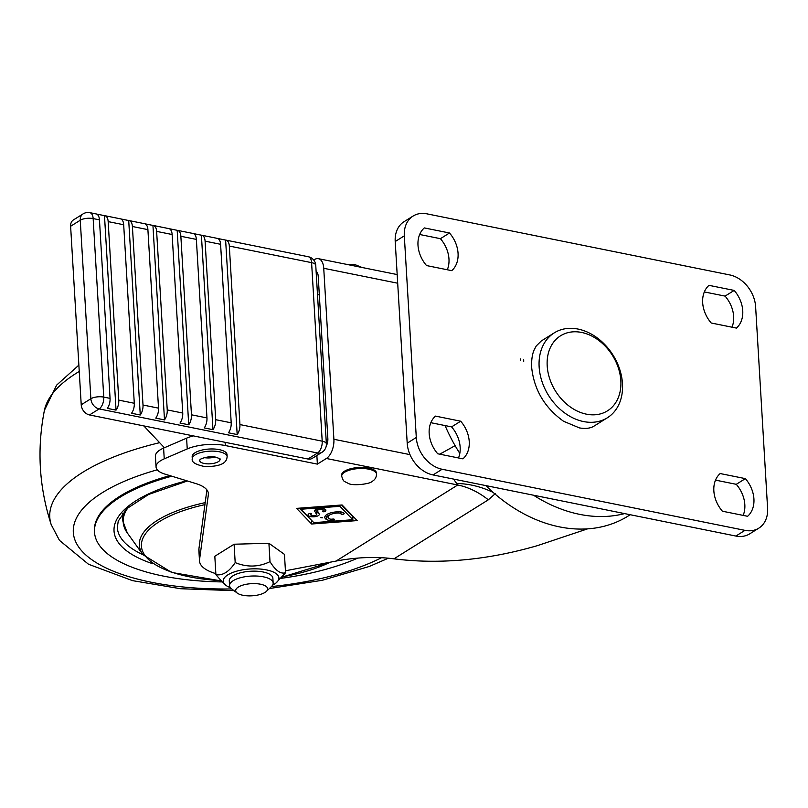 <?xml version="1.0" encoding="UTF-8"?>
<svg xmlns="http://www.w3.org/2000/svg" width="808" height="808" viewBox="0 0 808 808"><rect width="100%" height="100%" fill="white"/><g stroke="black" fill="none" stroke-linecap="round" stroke-linejoin="round"><path stroke-width="1.21" d="M455.096 445.652A73.366 2.384 -29.8 0 1 439.734 454.177M313.726 260.045L314.554 259.53A15.14 7.999 -78.6 0 1 318.372 258.671A15.14 7.999 -78.6 0 1 323.735 268.286L333.896 439.279A15.14 7.999 -78.6 0 1 326.371 458.49L317.372 464.115L225.311 445.541A30.28 11.494 176.6 0 0 187.234 448.925L164.236 458.843A27.947 10.615 176.6 0 0 156.055 467.024A27.947 10.615 176.6 0 0 164.882 474.094L195.889 483.578A39.592 15.039 -3.4 0 1 208.393 493.587A39.592 15.039 -3.4 0 1 208.353 494.718L199.556 559.58A48.914 18.574 176.6 0 0 199.505 560.964A48.914 18.574 176.6 0 0 215.847 573.609M285.426 570.781L336.077 561.065L457.742 484.992L453.541 479.083M493.183 492.456A73.366 59.014 27.9 0 0 457.267 483.507M587.578 528.856L537.583 545.592C487.456 560.146 439.572 564.56 393.94 558.833L488.315 499.819L495.395 493.577M316.11 271.347A8.151 4.313 101.4 0 1 318.211 276.205L327.856 438.593A8.151 4.313 101.4 0 1 326.21 446.137M316.867 455.5L317.372 464.115M342.097 504.96L296.587 508.373L311.646 524.008L357.166 520.594L342.097 504.96M339.936 506.313L352.864 519.726L313.807 522.655L300.889 509.242L339.936 506.313L339.865 505.131M322.644 517.817L320.816 517.706L322.644 517.817M316.524 514.292L314.767 511.282A5.636 2.141 176.6 0 1 314.645 510.888A5.636 2.141 176.6 0 1 320.14 508.414A5.636 2.141 176.6 0 1 325.887 510.222A5.636 2.141 176.6 0 1 324.988 511.474A1.364 0.515 176.6 0 1 323.473 511.777A1.364 0.515 176.6 0 1 322.473 511.343A1.364 0.515 176.6 0 1 322.695 511.04A2.909 1.101 176.6 0 0 323.17 510.383A2.909 1.101 176.6 0 0 320.2 509.454A2.909 1.101 176.6 0 0 317.362 510.727A2.909 1.101 176.6 0 0 317.433 510.929L319.18 513.938A5.636 2.141 176.6 0 1 319.311 514.332A5.636 2.141 176.6 0 1 313.817 516.807A5.636 2.141 176.6 0 1 308.06 514.999A5.636 2.141 176.6 0 1 309.01 513.716A1.364 0.515 176.6 0 1 310.524 513.423A1.364 0.515 176.6 0 1 311.504 513.868A1.364 0.515 176.6 0 1 311.292 514.161A2.909 1.101 176.6 0 0 310.787 514.837A2.909 1.101 176.6 0 0 313.746 515.767A2.909 1.101 176.6 0 0 316.584 514.494A2.909 1.101 176.6 0 0 316.524 514.292L316.332 511.06A2.909 1.101 -3.4 0 1 316.393 511.272A2.909 1.101 -3.4 0 1 316.352 511.474M338.532 513.029A2.909 1.101 176.6 0 1 340.966 513.949A1.636 0.626 176.6 0 0 342.794 514.282A1.636 0.626 176.6 0 0 344.158 513.585A1.636 0.626 176.6 0 0 344.147 513.514A6.151 2.333 176.6 0 0 338.825 511.787A12.504 4.747 176.6 0 0 324.796 517.322A12.504 4.747 176.6 0 0 326.462 519.514A6.151 2.333 176.6 0 0 333.371 520.251A1.636 0.626 176.6 0 0 334.583 519.574A1.636 0.626 176.6 0 0 332.785 519.059A2.909 1.101 176.6 0 1 329.321 518.786A9.262 3.515 176.6 0 1 328.028 517.13A9.262 3.515 176.6 0 1 338.532 513.029L338.451 511.787M206.909 489.901L198.919 548.824A48.914 18.574 176.6 0 0 198.859 550.208L199.505 560.964M193.324 435.896A30.28 11.494 176.6 0 0 186.597 438.168L163.6 448.087A27.947 10.615 176.6 0 0 155.419 456.267L156.055 467.024M393.94 558.833C375.781 556.47 356.49 557.207 336.077 561.065M315.504 509.656L316.332 511.06M316.504 513.1A5.636 2.141 176.6 0 0 318.251 512.343M325.442 515.666A12.504 4.747 176.6 0 0 326.27 516.282A6.151 2.333 176.6 0 0 328.018 516.928M299.303 508.171L311.969 520.736M352.743 517.686L354.247 517.575M341.582 505L352.672 516.504L352.864 519.726M311.292 514.161L311.262 513.585M324.988 511.474L324.846 509.08M340.966 513.949L340.845 511.919M300.889 509.242L300.818 508.06M311.646 524.008L311.454 520.776M445.087 425.574A144.41 109.646 58 0 0 459.813 453.409M485.83 485.598A144.41 109.646 58 0 0 628.23 515.979L630.23 514.726M404.313 235.845L395.213 241.531A29.118 22.109 -122 0 1 404.01 221.725L413.1 216.049A29.118 22.109 58 0 0 404.313 235.845L416.292 437.481A29.118 22.109 58 0 0 442.117 469.256L744.966 530.361A29.118 22.109 58 0 0 758.803 528.159A29.118 22.109 58 0 0 767.6 508.363L755.621 306.717A29.118 22.109 58 0 0 729.796 274.942L426.937 213.847A29.118 22.109 58 0 0 413.1 216.049M758.803 528.159L749.713 533.846A29.118 22.109 -122 0 1 735.876 536.047L433.027 474.942A29.118 22.109 -122 0 1 407.202 443.168L395.213 241.531M458.49 457.964A27.724 21.048 58 0 0 451.591 426.887L430.836 422.695M447.309 269.761A27.724 21.048 -122 0 0 440.411 238.683L419.655 234.492M715.514 480.124L736.27 484.315A27.724 21.048 -122 0 1 743.168 515.393M731.987 327.2A27.724 21.048 58 0 0 725.089 296.112L704.334 291.93M462.923 458.853L437.724 453.773A27.724 21.048 58 0 1 435.492 416.11L460.681 421.2A27.724 21.048 58 0 1 462.923 458.853M424.311 227.917L449.5 232.997A27.724 21.048 -122 0 1 451.743 270.66L426.543 265.569A27.724 21.048 -122 0 1 424.311 227.917M747.602 516.292L722.403 511.212A27.724 21.048 -122 0 1 720.17 473.549L745.37 478.629A27.724 21.048 -122 0 1 747.602 516.292M708.99 285.345L734.189 290.425A27.724 21.048 58 0 1 736.421 328.088L711.222 323.008A27.724 21.048 58 0 1 708.99 285.345M451.591 426.887L460.681 421.2M440.411 238.683L449.5 232.997M736.27 484.315L745.37 478.629M725.089 296.112L734.189 290.425M539.138 366.913A50.076 38.026 -122 0 1 554.268 332.856A50.076 38.026 -122 0 1 597.385 338.007A50.076 38.026 -122 0 1 622.483 383.719A50.076 38.026 -122 0 1 607.364 417.776A50.076 38.026 -122 0 1 564.247 412.625A50.076 38.026 -122 0 1 539.138 366.913M547.198 365.883A44.258 33.603 -122 0 1 600.334 341.632A44.258 33.603 -122 0 1 604.546 412.413A44.258 33.603 -122 0 1 547.198 365.883M215.696 419.685L231.199 422.816L220.594 244.289L205.091 241.168L215.696 419.685A9.312 4.919 101.4 0 1 212.958 429.674L201.404 235.199L193.445 233.593M205.091 241.168A9.312 4.919 -78.6 0 0 201.788 235.249A9.312 4.919 -78.6 0 0 201.404 235.199M239.925 424.574L322.2 441.178L311.595 262.651L229.321 246.056L239.925 424.574A9.312 4.919 101.4 0 1 237.178 434.563L225.624 240.087L217.675 238.481M196.364 239.4L180.861 236.279A9.312 4.919 -78.6 0 0 177.558 230.361L193.072 233.482A9.312 4.919 -78.6 0 1 196.364 239.4L206.969 417.928A9.312 4.919 101.4 0 1 204.232 427.907L212.958 429.674M180.861 236.279L191.466 414.797A9.312 4.919 101.4 0 1 188.729 424.786L177.174 230.31L169.215 228.704M172.134 234.512L156.631 231.391A9.312 4.919 -78.6 0 0 153.328 225.472L168.842 228.603A9.312 4.919 -78.6 0 1 172.134 234.512L182.739 413.039A9.312 4.919 101.4 0 1 180.002 423.028L188.729 424.786M156.631 231.391L167.236 409.909A9.312 4.919 101.4 0 1 164.499 419.897L152.944 225.422L144.986 223.816M147.904 229.634L132.401 226.503A9.312 4.919 -78.6 0 0 129.108 220.584L144.612 223.715A9.312 4.919 -78.6 0 1 147.904 229.634L158.519 408.151A9.312 4.919 101.4 0 1 155.772 418.14L164.499 419.897M132.401 226.503L143.006 405.02A9.312 4.919 101.4 0 1 140.269 415.009L128.714 220.534L120.756 218.928M123.685 224.745L108.171 221.614A9.312 4.919 -78.6 0 0 104.878 215.696L120.382 218.827A9.312 4.919 -78.6 0 1 123.685 224.745L134.29 403.263A9.312 4.919 101.4 0 1 131.542 413.252L140.269 415.009M108.171 221.614L118.776 400.132A9.312 4.919 101.4 0 1 116.039 410.121L104.484 215.645L96.526 214.039M99.455 219.857L93.152 218.584A9.312 4.919 -78.6 0 0 89.85 212.666L96.152 213.938A9.312 4.919 -78.6 0 1 99.455 219.857L110.06 398.374A9.312 4.919 101.4 0 1 107.323 408.363L116.039 410.121M229.321 246.056A9.312 4.919 -78.6 0 0 226.018 240.138A9.312 4.919 -78.6 0 0 225.624 240.087M231.199 422.816A9.312 4.919 101.4 0 1 228.462 432.795L237.178 434.563M89.85 212.666L89.85 212.666A9.312 9.312 0 0 0 83.073 213.898A9.312 7.07 58 0 0 80.255 220.231A9.312 3.535 176.6 0 1 93.152 218.584L103.757 397.102A9.312 4.919 101.4 0 1 99.132 408.919L317.574 452.995A9.312 7.07 58 0 0 321.998 452.288A9.312 9.312 0 0 0 326.361 443.834L315.756 265.317A9.312 9.312 0 0 0 308.292 256.732L226.018 240.138M326.361 443.834A9.312 3.535 -3.4 0 0 322.2 441.178A9.312 4.919 101.4 0 1 317.574 452.995L307.929 459.015A9.312 7.07 -122 0 0 312.363 458.318L321.998 452.288M308.292 256.732A9.312 4.919 -78.6 0 1 311.595 262.651A9.312 3.535 -3.4 0 1 315.756 265.317M220.594 244.289A9.312 4.919 -78.6 0 0 217.291 238.37L201.788 235.249M110.06 398.374L103.757 397.102A9.312 3.535 176.6 0 0 90.87 398.758L80.255 220.231L70.619 226.26A9.312 7.07 -122 0 1 73.437 219.928L83.073 213.898M70.619 226.26L81.224 404.778A9.312 7.07 -122 0 0 89.486 414.948L307.929 459.015M143.814 425.907L164.408 447.743M327.866 439.926L326.139 440.057M326.21 441.38L327.745 441.269M319.311 294.738L317.514 294.87M227.159 456.772L227.038 454.621A17.473 6.636 176.6 0 0 219.241 449.632A17.473 6.636 176.6 0 0 201.172 450.268A17.473 6.636 176.6 0 0 192.163 456.692L192.284 458.843C191.355 462.055 195.445 464.62 204.555 466.509C226.846 466.923 226.644 459.156 227.159 456.772A17.473 6.636 176.6 0 0 219.655 451.844A17.473 6.636 176.6 0 0 219.362 451.783A17.473 6.636 176.6 0 0 201.303 452.419A17.473 6.636 176.6 0 0 192.284 458.843M341.683 476.225L341.622 475.154A17.473 6.636 -3.4 0 1 344.521 471.185A17.473 6.636 -3.4 0 1 363.903 467.489A17.473 6.636 -3.4 0 1 376.498 473.084L376.558 474.155A17.473 6.636 176.6 0 0 358.732 468.569A17.473 6.636 176.6 0 0 341.683 476.225C343.713 482.194 343.36 480.669 348.208 483.376C352.783 486.264 370.751 483.861 371.943 481.477C374.821 480.002 376.356 477.568 376.558 474.155M266.408 591.365A16.009 6.08 176.6 0 0 260.519 584.214A16.009 6.08 176.6 0 0 241.188 585.679A16.009 6.08 176.6 0 0 237.249 593.092A16.009 6.08 176.6 0 0 242.844 595.264A16.009 6.08 176.6 0 0 266.408 591.365L271.438 586.578A21.836 8.292 176.6 0 0 273.154 583.063A21.836 8.292 176.6 0 0 263.408 576.831A21.836 8.292 176.6 0 0 240.834 577.619A21.836 8.292 176.6 0 0 229.563 585.659A21.836 8.292 176.6 0 0 231.684 588.941A174.609 66.306 176.6 0 1 102.343 492.668A174.609 66.306 176.6 0 1 102.959 492.284A174.609 66.306 176.6 0 1 157.247 469.801M272.609 585.144A27.876 10.585 176.6 0 0 276.073 582.922A27.876 10.585 176.6 0 0 266.458 569.903A27.876 10.585 176.6 0 0 232.239 572.67A27.876 10.585 176.6 0 0 226.654 585.851A27.876 10.585 176.6 0 0 230.361 587.658M273.154 583.063L272.872 578.225A21.836 8.292 176.6 0 0 257.126 571.236A21.836 8.292 176.6 0 0 232.906 575.851A21.836 8.292 176.6 0 0 229.28 580.821L229.563 585.659M268.913 543.269L284.456 554.379L285.547 572.761C280.669 574.256 275.498 570.549 270.003 561.651L268.913 543.269L234.098 544.218L214.817 556.268L215.908 574.66L224.432 584.416L226.654 585.851M270.003 561.651C258.712 567.165 247.107 567.479 235.189 562.6C229.068 571.812 222.644 575.831 215.908 574.66M276.073 582.922L285.547 572.761M235.189 562.6L234.098 544.218M221.442 581.911A153.49 58.287 -3.4 0 1 94.496 532.169L94.435 531.088A153.49 58.287 -3.4 0 1 119.927 496.213A153.49 58.287 -3.4 0 1 169.912 475.629M94.496 532.169A153.49 58.287 -3.4 0 1 119.988 497.294A153.49 58.287 -3.4 0 1 171.801 476.205M357.793 558.086A153.49 58.287 -3.4 0 1 281.154 578.336M323.735 268.286L397.698 283.214M409.989 454.631L333.896 439.279M488.315 499.819A73.366 55.701 58 0 0 457.742 484.992L326.371 458.49M317.039 272.256L316.16 272.074M198.919 548.824L199.556 559.58M208.222 492.476L208.353 494.718M163.6 448.087L164.236 458.843M186.597 438.168L187.234 448.925M225.119 442.309L225.311 445.541M314.767 511.282L314.726 510.474M326.462 519.514L326.27 516.282M333.371 520.251L333.3 519.039M533.502 495.213A144.41 109.646 58 0 0 624.604 513.595M520.473 358.893L520.584 360.439A78.679 59.742 -122 0 1 520.473 358.893M744.966 530.361L735.876 536.047M442.117 469.256L433.027 474.942M416.292 437.481L407.202 443.168M523.746 361.267A74.487 56.55 -122 0 1 523.645 359.802L523.746 361.267M191.466 414.797L206.969 417.928M167.236 409.909L182.739 413.039M143.006 405.02L158.519 408.151M118.776 400.132L134.29 403.263M89.486 414.948L99.132 408.919A9.312 7.07 58 0 1 90.87 398.758L81.224 404.778M220.029 459.348A10.191 3.868 -3.4 0 1 210.08 463.822A10.191 3.868 -3.4 0 1 199.677 460.56L200.111 459.752C199 459.277 208.626 455.49 215.443 457.096C223.957 460.065 218.211 458.712 220.029 459.348M214.999 457.025A10.191 3.868 -3.4 0 1 204.394 457.651M159.631 442.683A197.243 74.902 176.6 0 0 83.234 472.003A197.243 74.902 176.6 0 0 82.537 472.438A197.243 74.902 176.6 0 0 51.197 524.634C39.067 487.123 36.804 449.026 44.41 410.333A197.243 74.902 -3.4 0 1 76.144 373.336A197.243 74.902 -3.4 0 1 76.629 373.033A197.243 74.902 -3.4 0 1 79.245 371.428M271.448 586.568A174.609 66.306 176.6 0 0 381.588 557.692M186.84 480.8A133.926 50.864 176.6 0 0 153.005 563.832M187.426 480.982L148.652 494.435L127.098 508.474L118.231 521.11L117.322 527.574A130.431 49.53 176.6 0 0 142.996 554.732M220.231 580.588A107.474 40.814 -3.4 0 1 158.994 521.857A107.474 40.814 -3.4 0 1 159.267 521.685A107.474 40.814 -3.4 0 1 204.909 504.636M330.189 562.196A107.474 40.814 -3.4 0 1 282.477 576.811M220.402 580.79L171.619 572.438L142.945 554.662A109.504 41.582 -3.4 0 1 157.247 520.433A109.504 41.582 -3.4 0 1 157.52 520.261A109.504 41.582 -3.4 0 1 205.181 502.637M142.945 554.662L127.29 532.916A124.25 47.187 -3.4 0 1 128.169 507.505M127.29 532.916L122.826 521.059A124.553 47.298 -3.4 0 1 125.493 510.05M318.372 258.671L397.183 274.569M317.261 508.899L317.362 510.727M323.059 508.555L323.17 510.383M310.706 513.444L310.787 514.837M316.393 511.272L316.584 514.494M327.846 513.949L328.028 517.13M607.364 417.776L594.274 425.957C590.688 428.321 585.739 428.967 579.427 427.907L563.58 421.271C544.703 407.737 534.058 389.789 531.654 367.418C531.381 359.974 532.24 354.055 534.26 349.672L536.28 345.915L541.178 341.047L554.268 332.856M346.066 264.256L355.237 264.711L362.055 267.488M237.249 593.092L231.684 588.941M51.197 524.634L59.459 540.37L88.496 564.247L132.492 580.639L180.598 588.729L233.977 590.648M269.367 588.547L322.331 580.285L369.266 566.469L388.375 558.197M44.41 410.333L56.621 385.133L78.871 365.115M282.295 577.043L331.452 561.954M122.382 513.605L122.826 521.059"/></g></svg>

